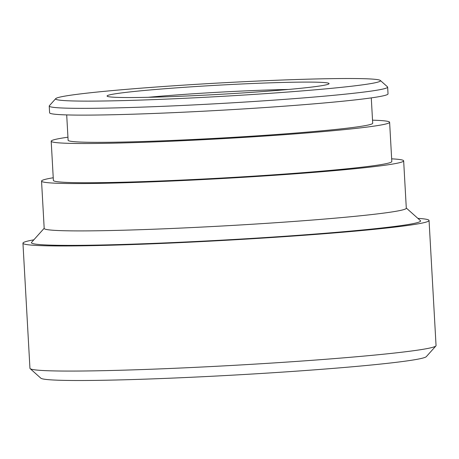 <?xml version="1.0" encoding="UTF-8"?>
<svg xmlns="http://www.w3.org/2000/svg" width="459" height="459" viewBox="0 0 459 459"><rect width="100%" height="100%" fill="white"/><g stroke="black" fill="none" stroke-linecap="round" stroke-linejoin="round"><path stroke-width="0.69" d="M435.895 345.948L426.319 356.643A193.199 8.01 176.8 0 1 289.543 371.635A193.199 8.01 176.8 0 1 40.851 378.193L30.139 368.634A203.371 8.434 -3.2 0 0 291.924 361.732A203.371 8.434 -3.2 0 0 435.895 345.948A203.371 8.434 -3.2 0 0 436.05 345.587L429.056 220.481A203.371 8.434 -3.2 0 0 417.868 218.358M33.834 239.827A203.371 8.434 -3.2 0 0 22.95 243.184L29.944 368.29A203.371 8.434 -3.2 0 0 30.139 368.634M53.238 177.759A181.339 7.516 -3.2 0 0 41.545 181.093L44.19 228.427A181.339 7.516 -3.2 0 0 277.787 222.581A181.339 7.516 -3.2 0 0 406.301 208.185L403.656 160.845A181.339 7.516 -3.2 0 0 391.659 158.837M406.295 208.03L420.41 220.63A194.897 8.078 176.8 0 1 282.474 236.425A194.897 8.078 176.8 0 1 31.562 242.369L44.184 228.272M185.849 87.199A111.176 4.607 176.8 0 1 328.983 83.808A111.176 4.607 176.8 0 1 250.275 92.437A111.176 4.607 176.8 0 1 107.165 96.206A111.176 4.607 176.8 0 1 185.849 87.199M288.424 89.459A104.394 4.326 -3.2 0 0 188.19 94.118A104.394 4.326 -3.2 0 0 148.102 97.308M170.92 85.982A162.698 6.747 -3.2 0 0 55.746 98.61A162.698 6.747 -3.2 0 0 265.204 93.653A162.698 6.747 -3.2 0 0 380.35 80.463A162.698 6.747 -3.2 0 0 170.92 85.982M380.35 80.463L387.488 86.837A169.474 7.028 176.8 0 1 387.654 87.118A169.474 7.028 176.8 0 1 267.545 100.573A169.474 7.028 176.8 0 1 49.228 106.04A169.474 7.028 176.8 0 1 49.36 105.742L55.746 98.61M22.95 243.184A203.371 8.434 -3.2 0 0 284.93 236.626A203.371 8.434 -3.2 0 0 429.056 220.481M41.545 181.093A181.339 7.516 -3.2 0 0 275.142 175.24A181.339 7.516 -3.2 0 0 403.656 160.845M67.949 137.201A169.474 7.028 -3.2 0 0 51.196 141.206L53.387 180.427A169.474 7.028 -3.2 0 0 271.705 174.965A169.474 7.028 -3.2 0 0 391.808 161.511L389.616 122.283A169.474 7.028 -3.2 0 0 372.524 120.172M51.196 141.206A169.474 7.028 -3.2 0 0 269.513 135.738A169.474 7.028 -3.2 0 0 389.616 122.283M66.698 114.916L68.116 140.259A152.526 6.323 -3.2 0 0 264.602 135.342A152.526 6.323 -3.2 0 0 372.697 123.23L371.279 97.887M49.228 106.04L49.606 112.805A169.474 7.028 -3.2 0 0 267.924 107.337A169.474 7.028 -3.2 0 0 388.027 93.883L387.654 87.118"/></g></svg>
